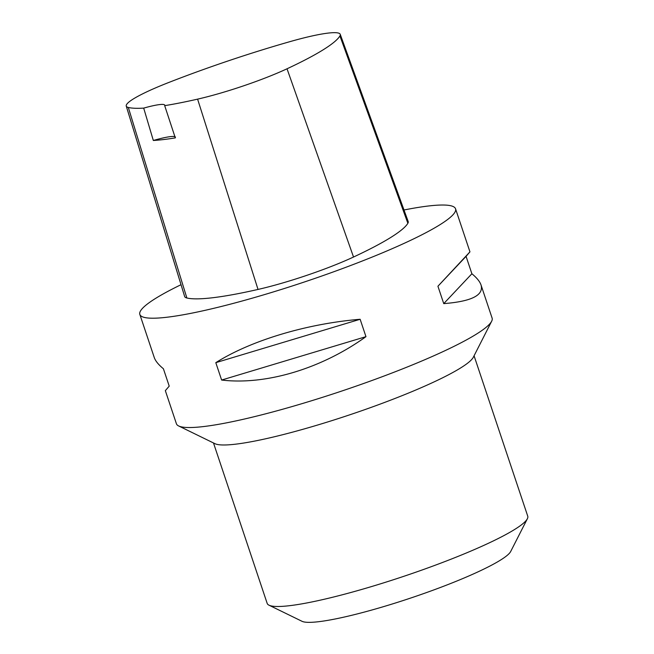 <?xml version="1.0" encoding="UTF-8"?>
<svg xmlns="http://www.w3.org/2000/svg" width="654" height="654" viewBox="0 0 654 654"><rect width="100%" height="100%" fill="white"/><g stroke="black" fill="none" stroke-linecap="round" stroke-linejoin="round"><path stroke-width="0.98" d="M481.042 285.013C483.903 295.248 471.469 301.445 443.747 303.628L437.927 286.239L469.948 251.855L466.065 256.36L471.886 273.756C476.823 277.811 479.873 281.563 481.042 285.013L492.119 318.13A166.451 21.435 161.5 0 1 491.669 321.212A166.451 21.435 161.5 0 1 422.549 360.681A166.451 21.435 161.5 0 1 178.64 425.95A166.451 21.435 161.5 0 1 176.417 423.759L165.339 390.651L169.222 386.138L163.402 368.75C158.464 364.687 155.415 360.934 154.246 357.485L139.842 314.435A166.451 21.435 161.5 0 1 181.027 284.703M404 209.991A166.451 21.435 161.5 0 1 455.544 208.798A166.451 21.435 161.5 0 1 304.494 281.948A166.451 21.435 161.5 0 1 139.842 314.435M221.624 380.048L215.804 362.659C250.94 340.464 306.603 323.738 360.141 319.275L365.962 336.663C321.621 368.619 265.957 385.345 221.624 380.048L365.962 336.663M168.176 82.715A185.188 23.855 161.5 0 1 290.351 41.529A74.221 9.557 161.5 0 1 340.227 34.31A74.221 9.557 161.5 0 1 339.925 35.929A185.188 23.855 161.5 0 1 287.024 68.784A74.221 9.557 161.5 0 1 197.598 99.138A185.188 23.855 161.5 0 1 164.685 105.646L175.305 137.896A186.038 23.961 -18.5 0 1 153.33 140.479L143.692 108.114A185.188 23.855 161.5 0 1 128.323 107.469A74.221 9.557 161.5 0 1 126.255 106.095A74.221 9.557 161.5 0 1 168.176 82.715M340.227 34.31L408.194 221.551A79.265 10.211 161.5 0 1 407.867 223.276A190.232 24.5 161.5 0 1 353.528 257.022A79.265 10.211 161.5 0 1 258.028 289.436A190.232 24.5 161.5 0 1 186.864 297.995A79.265 10.211 161.5 0 1 184.657 296.524L126.255 106.095M143.692 108.114A31.703 4.088 161.5 0 1 164.734 105.122A31.703 4.088 161.5 0 1 164.685 105.646M175.46 137.177A31.703 4.088 -18.5 0 0 153.33 140.479M466.065 256.36L437.927 286.239M471.886 273.756L443.747 303.628M360.141 319.275L215.804 362.659M178.64 425.95L214.962 443.682A137.389 17.699 -18.5 0 0 416.279 389.809A137.389 17.699 -18.5 0 0 473.332 357.231L491.669 321.212M213.49 442.962L267.167 603.372A137.389 17.699 -18.5 0 0 268.998 605.187L302.017 621.3A110.967 14.29 -18.5 0 0 464.618 577.784A110.967 14.29 -18.5 0 0 510.7 551.477L527.369 518.736A137.389 17.699 -18.5 0 0 527.745 516.186L474.068 355.776M268.998 605.187A137.389 17.699 -18.5 0 0 470.316 551.314A137.389 17.699 -18.5 0 0 527.369 518.736M339.925 35.929L407.867 223.276M287.024 68.784L353.528 257.022M197.598 99.138L258.028 289.436M128.323 107.469L186.864 297.995M455.544 208.798L469.948 251.855"/></g></svg>
